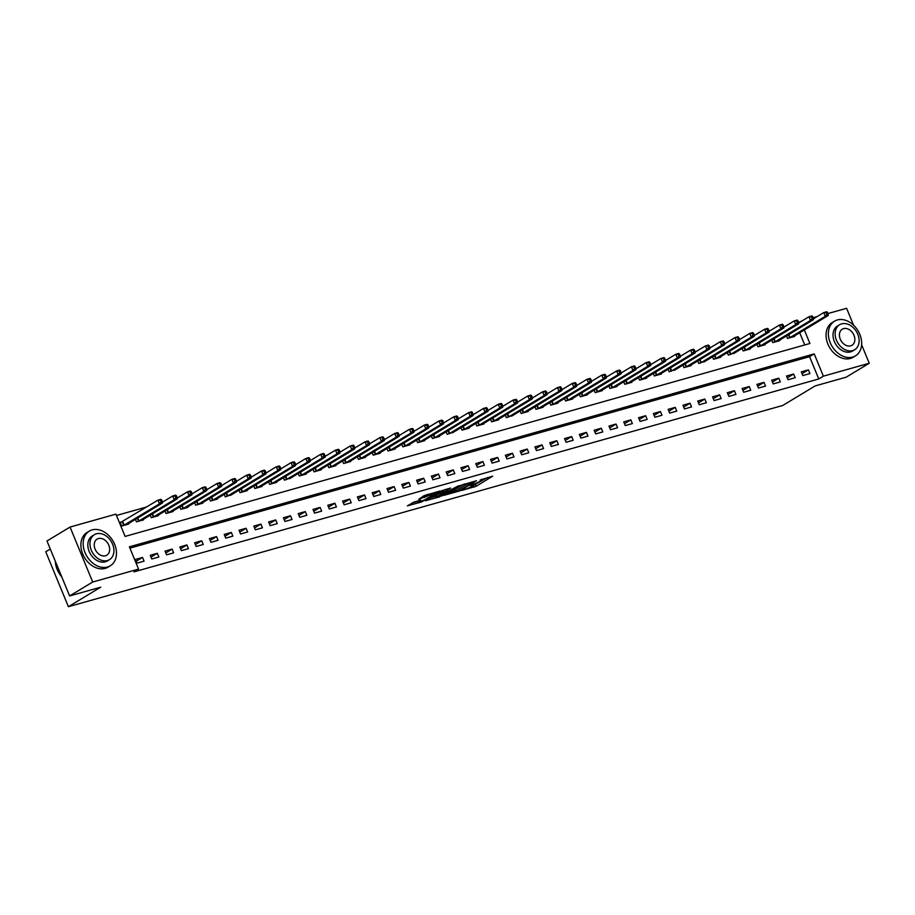 <?xml version="1.0" encoding="UTF-8"?>
<svg xmlns="http://www.w3.org/2000/svg" width="915" height="915" viewBox="0 0 915 915"><rect width="100%" height="100%" fill="white"/><g stroke="black" fill="none" stroke-linecap="round" stroke-linejoin="round"><path stroke-width="1.37" d="M461.492 490.497L476.086 486.3L492.705 476.177L480.123 480.032A5.09 0.686 157.6 0 1 481.931 479.837A5.09 0.686 157.6 0 1 480.947 480.73L479.586 481.553A5.09 0.686 157.6 0 1 472.964 484.344L469.921 485.407L471.694 485.11A5.09 0.686 157.6 0 1 473.501 484.927A5.09 0.686 157.6 0 1 472.517 485.819L471.156 486.643A5.09 0.686 157.6 0 1 464.546 489.434L461.492 490.497M414.346 501.923L407.404 505.846L421.678 501.923L440.355 490.92L424.011 495.713L418.738 499.27L436.466 492.59L424.903 499.819L417.858 502.324L420.786 500.219L414.346 501.923M861.621 344.738L869.25 363.244L846.181 377.186L815.105 385.936L782.805 405.448L68.396 606.702L100.696 587.19L69.62 595.951L92.701 582.02L70.043 527.063L115.919 514.139L125.103 536.419L809.912 343.491L804.319 329.926M869.25 363.244L823.374 376.168L814.201 353.888L129.381 546.815L138.565 569.096L92.701 582.02M138.565 569.096L133.956 571.875L818.765 378.959L823.374 376.168M443.844 495.381L459.879 490.863L476.498 480.741L460.154 485.533L443.844 495.381M439.749 496.834L425.464 500.757L442.082 490.623L450.58 488.038L443.352 492.59L447.812 491.435L458.609 485.751L441.808 495.953L439.543 496.342M818.765 378.959L809.581 356.678L129.93 548.142M808.403 369.854L801.3 371.856L802.832 375.573L809.935 373.572L808.403 369.854L802.066 373.686M793.614 374.029L786.511 376.031L788.044 379.736L795.146 377.735L793.614 374.029L787.266 377.861M778.814 378.192L771.711 380.194L773.244 383.911L780.346 381.91L778.814 378.192L772.466 382.024M764.014 382.367L756.911 384.369L758.444 388.074L765.546 386.073L764.014 382.367L757.666 386.199M749.213 386.53L742.122 388.532L743.643 392.249L750.746 390.248L749.213 386.53L742.877 390.362M734.425 390.705L727.322 392.707L728.855 396.412L735.957 394.411L734.425 390.705L728.077 394.537M719.625 394.868L712.522 396.87L714.055 400.587L721.157 398.585L719.625 394.868L713.277 398.7M704.825 399.031L697.722 401.033L699.254 404.75L706.357 402.749L704.825 399.031L698.477 402.875M690.036 403.206L682.933 405.208L684.454 408.925L691.557 406.923L690.036 403.206L683.688 407.038M675.236 407.369L668.133 409.371L669.666 413.088L676.768 411.087L675.236 407.369L668.888 411.212M660.436 411.544L653.333 413.546L654.865 417.251L661.968 415.261L660.436 411.544L654.088 415.376M645.635 415.707L638.533 417.709L640.065 421.426L647.168 419.425L645.635 415.707L639.288 419.55M630.847 419.882L623.744 421.884L625.265 425.589L632.368 423.588L630.847 419.882L624.499 423.714M616.047 424.045L608.944 426.047L610.477 429.764L617.579 427.762L616.047 424.045L609.699 427.877M601.246 428.22L594.144 430.222L595.676 433.927L602.779 431.926L601.246 428.22L594.899 432.052M586.446 432.383L579.344 434.385L580.876 438.102L587.979 436.1L586.446 432.383L580.099 436.215M571.658 436.558L564.555 438.56L566.076 442.265L573.179 440.264L571.658 436.558L565.31 440.39M556.858 440.721L549.755 442.723L551.288 446.44L558.39 444.438L556.858 440.721L550.51 444.553M542.057 444.896L534.955 446.897L536.487 450.603L543.59 448.602L542.057 444.896L535.71 448.727M527.257 449.059L520.155 451.061L521.687 454.778L528.79 452.776L527.257 449.059L520.909 452.891M512.469 453.234L505.366 455.224L506.887 458.941L513.99 456.94L512.469 453.234L506.121 457.065M497.669 457.397L490.566 459.399L492.098 463.116L499.201 461.114L497.669 457.397L491.321 461.229M482.868 461.56L475.766 463.562L477.298 467.279L484.401 465.278L482.868 461.56L476.521 465.403M468.068 465.735L460.966 467.737L462.498 471.454L469.601 469.452L468.068 465.735L461.72 469.567M453.28 469.898L446.177 471.9L447.709 475.617L454.812 473.615L453.28 469.898L446.932 473.741M438.479 474.073L431.377 476.075L432.909 479.78L440.012 477.79L438.479 474.073L432.132 477.904M423.679 478.236L416.577 480.238L418.109 483.955L425.212 481.953L423.679 478.236L417.332 482.079M408.879 482.411L401.776 484.412L403.309 488.118L410.412 486.117L408.879 482.411L402.543 486.242M394.091 486.574L386.988 488.576L388.52 492.293L395.623 490.291L394.091 486.574L387.743 490.406M379.29 490.749L372.188 492.75L373.72 496.456L380.823 494.455L379.29 490.749L372.943 494.58M364.49 494.912L357.388 496.914L358.92 500.631L366.023 498.629L364.49 494.912L358.142 498.744M349.702 499.087L342.599 501.088L344.12 504.794L351.223 502.793L349.702 499.087L343.354 502.918M334.901 503.25L327.799 505.252L329.331 508.969L336.434 506.967L334.901 503.25L328.554 507.082M320.101 507.425L312.999 509.426L314.531 513.132L321.634 511.13L320.101 507.425L313.754 511.256M305.301 511.588L298.199 513.59L299.731 517.307L306.834 515.305L305.301 511.588L298.953 515.419M290.512 515.763L283.41 517.753L284.931 521.47L292.034 519.468L290.512 515.763L284.165 519.594M275.712 519.926L268.61 521.927L270.142 525.645L277.245 523.643L275.712 519.926L269.365 523.757M260.912 524.089L253.81 526.091L255.342 529.808L262.445 527.806L260.912 524.089L254.564 527.932M246.112 528.264L239.009 530.265L240.542 533.983L247.645 531.981L246.112 528.264L239.764 532.095M231.323 532.427L224.221 534.429L225.742 538.146L232.845 536.144L231.323 532.427L224.976 536.27M216.523 536.602L209.421 538.603L210.953 542.309L218.056 540.308L216.523 536.602L210.175 540.433M201.723 540.765L194.62 542.767L196.153 546.484L203.256 544.482L201.723 540.765L195.375 544.608M186.923 544.94L179.82 546.941L181.353 550.647L188.456 548.645L186.923 544.94L180.575 548.771M172.134 549.103L165.032 551.105L166.553 554.822L173.656 552.82L172.134 549.103L165.787 552.935M157.334 553.278L150.232 555.279L151.764 558.985L158.867 556.983L157.334 553.278L150.986 557.109M142.534 557.441L135.431 559.442L136.964 563.16L144.067 561.158L142.534 557.441L136.186 561.272M146.629 506.979L116.468 515.477M804.754 344.955L799.699 332.717M794.414 335.908L794.632 336.446L787.529 338.447L786.488 335.919M779.614 340.071L779.832 340.609L772.729 342.61L771.7 340.094M764.814 344.246L765.043 344.772L757.94 346.774L756.899 344.257M750.025 348.409L750.243 348.947L743.14 350.948L742.099 348.432M735.225 352.584L728.34 355.112L727.299 352.595M720.425 356.747L720.654 357.285L713.551 359.286L712.511 356.759M705.637 360.922L698.751 363.449L697.71 360.933M690.836 365.085L691.054 365.623L683.951 367.624L682.91 365.096M676.036 369.26L669.151 371.787L668.122 369.271M661.236 373.423L661.465 373.96L654.362 375.962L653.321 373.434M646.448 377.586L646.665 378.124L639.562 380.125L638.521 377.609M631.647 381.761L631.865 382.298L624.762 384.3L623.721 381.772M616.847 385.924L617.065 386.462L609.962 388.463L608.933 385.947M602.047 390.099L602.276 390.636L595.173 392.638L594.132 390.11M587.258 394.262L587.476 394.8L580.373 396.801L579.332 394.285M572.458 398.437L572.676 398.974L565.573 400.964L564.532 398.448M557.658 402.6L557.875 403.138L550.773 405.139L549.743 402.623M542.858 406.775L543.087 407.301L535.984 409.302L534.943 406.786M528.069 410.938L528.287 411.476L521.184 413.477L520.143 410.961M513.269 415.113L506.384 417.64L505.343 415.124M498.469 419.276L498.686 419.813L491.584 421.815L490.554 419.287M483.669 423.451L483.898 423.977L476.795 425.978L475.754 423.462M468.88 427.614L469.098 428.151L461.995 430.153L460.954 427.625M454.08 431.788L447.195 434.316L446.154 431.8M439.28 435.952L439.497 436.489L432.395 438.491L431.365 435.963M424.48 440.115L424.709 440.653L417.606 442.654L416.565 440.138M409.691 444.29L409.909 444.827L402.806 446.829L401.765 444.301M394.891 448.453L395.108 448.99L388.006 450.992L386.965 448.476M380.091 452.628L380.32 453.165L373.217 455.167L372.176 452.639M365.302 456.791L365.52 457.328L358.417 459.33L357.376 456.814M350.502 460.966L350.719 461.503L343.617 463.493L342.576 460.977M335.702 465.129L335.919 465.666L328.817 467.668L327.776 465.152M320.902 469.303L321.131 469.83L314.028 471.831L312.987 469.315M306.113 473.467L306.331 474.004L299.228 476.006L298.187 473.49M291.313 477.641L284.428 480.169L283.387 477.653M276.513 481.805L276.73 482.342L269.628 484.344L268.598 481.816M261.713 485.979L261.942 486.506L254.839 488.507L253.798 485.991M246.924 490.143L247.142 490.68L240.039 492.682L238.998 490.154M232.124 494.317L225.239 496.845L224.198 494.329M217.324 498.481L217.541 499.018L210.439 501.02L209.409 498.492M202.524 502.644L202.753 503.181L195.65 505.183L194.609 502.667M187.735 506.819L187.952 507.356L180.85 509.358L179.809 506.83M172.935 510.982L173.152 511.519L166.05 513.521L165.009 511.005M158.135 515.156L158.352 515.694L151.25 517.696L150.22 515.168M143.335 519.32L143.564 519.857L136.461 521.859L135.42 519.343M122.061 521.767L120.128 522.316L121.661 526.022L128.763 524.032L128.546 523.494M50.279 549.011L45.75 551.756L68.396 606.702M827.995 313.536L846.604 308.298L853.569 325.214M69.62 595.951L46.974 540.994L70.043 527.063M798.566 322.526L802.318 320.765M813.195 317.711L817.118 316.601M809.581 356.678L814.201 353.888M472.14 486.048L487.546 477.527M448.087 492.819L453.966 491.172M457.797 491.332L473.558 482.079L471.694 482.399A5.09 0.686 157.6 0 0 465.083 485.202L455.293 491.103A5.09 0.686 157.6 0 0 454.309 491.996A5.09 0.686 157.6 0 0 456.116 491.812L457.797 491.332M454.309 491.996L453.691 490.509A5.09 0.686 157.6 0 1 454.686 489.616L463.493 484.298M435.62 496.342L430.016 497.92M445.422 489.388L442.734 491.103L443.352 492.59M436.798 496.456L443.02 494.706L447.103 492.144L442.654 493.299L436.798 496.456L436.192 494.969L435.357 495.713L435.975 497.2M436.192 494.969L442.929 491.561M422.73 496.49L427.351 494.477M411.944 503.01L417.492 501.443M792.71 336.983L828.281 315.458L825.319 316.281L823.786 312.575L813.412 318.843M826.337 312.713L823.786 312.575L826.748 311.74L827.515 312.381L826.337 312.713L826.943 314.2L828.132 313.868L827.515 312.381M826.943 314.2L825.319 316.281L789.462 337.898M828.132 313.868L828.281 315.458M777.91 341.146L813.481 319.621L810.518 320.456L808.986 316.739L798.612 323.006M811.536 316.876L808.986 316.739L811.948 315.904L812.714 316.544L811.536 316.876L812.154 318.363L813.332 318.031L812.714 316.544M812.154 318.363L810.518 320.456L774.662 342.073M813.332 318.031L813.481 319.621M763.11 345.321L798.681 323.796L795.718 324.619L794.197 320.913L783.812 327.181M796.736 321.051L794.197 320.913L797.148 320.078L797.926 320.719L796.736 321.051L797.354 322.538L798.532 322.206L797.926 320.719M797.354 322.538L795.718 324.619L759.862 346.236M798.532 322.206L798.681 323.796M748.321 349.484L783.881 327.959L780.93 328.794L779.397 325.077L769.012 331.344M781.948 325.214L779.397 325.077L782.359 324.242L783.126 324.882L781.948 325.214L782.554 326.701L783.743 326.369L783.126 324.882M782.554 326.701L780.93 328.794L745.062 350.399M783.743 326.369L783.881 327.959M733.521 353.659L769.092 332.122L766.13 332.957L764.597 329.251L754.223 335.519M767.147 329.389L764.597 329.251L767.559 328.416L768.326 329.057L767.147 329.389L767.754 330.875L768.943 330.544L768.326 329.057M767.754 330.875L766.13 332.957L730.273 354.574M768.943 330.544L769.092 332.122M852.666 357.079A20.267 15.132 58.9 0 0 855.479 355.866A20.267 15.132 58.9 0 0 858.956 332.488A20.267 15.132 58.9 0 0 837.362 319.953A20.267 15.132 58.9 0 0 834.537 321.176A20.267 15.132 58.9 0 0 831.06 344.543A20.267 15.132 58.9 0 0 852.666 357.079M834.537 321.176L832.227 322.572A20.267 15.132 58.9 0 0 828.75 345.939A20.267 15.132 58.9 0 0 850.355 358.474A20.267 15.132 58.9 0 0 853.18 357.262L855.479 355.866M854.679 349.724L852.551 351.005A14.594 10.9 -121.1 0 1 850.515 351.886A14.594 10.9 -121.1 0 1 834.972 342.862A14.594 10.9 -121.1 0 1 837.465 326.026L839.593 324.745A14.594 10.9 58.9 0 0 837.088 341.581A14.594 10.9 58.9 0 0 852.643 350.605A14.594 10.9 58.9 0 0 854.679 349.724A14.594 10.9 58.9 0 0 857.172 332.9A14.594 10.9 58.9 0 0 841.617 323.864A14.594 10.9 58.9 0 0 839.593 324.745M843.584 328.622A9.402 7.023 58.9 0 0 842.269 329.194A9.402 7.023 58.9 0 0 840.656 340.037A9.402 7.023 58.9 0 0 850.687 345.847A9.402 7.023 58.9 0 0 851.991 345.287A9.402 7.023 58.9 0 0 853.604 334.444A9.402 7.023 58.9 0 0 843.584 328.622M107.478 567.014A20.267 15.132 58.9 0 0 110.303 565.79A20.267 15.132 58.9 0 0 113.769 542.423A20.267 15.132 58.9 0 0 92.175 529.888A20.267 15.132 58.9 0 0 89.35 531.1A20.267 15.132 58.9 0 0 85.873 554.479A20.267 15.132 58.9 0 0 107.478 567.014M89.35 531.1L87.039 532.496A20.267 15.132 58.9 0 0 83.574 555.863A20.267 15.132 58.9 0 0 105.168 568.409A20.267 15.132 58.9 0 0 107.993 567.186L110.303 565.79M109.491 559.648L107.364 560.941A14.594 10.9 -121.1 0 1 105.339 561.81A14.594 10.9 -121.1 0 1 89.784 552.786A14.594 10.9 -121.1 0 1 92.278 535.961L94.405 534.68A14.594 10.9 58.9 0 0 91.9 551.505A14.594 10.9 58.9 0 0 107.455 560.529A14.594 10.9 58.9 0 0 109.491 559.648A14.594 10.9 58.9 0 0 111.985 542.824A14.594 10.9 58.9 0 0 96.441 533.8A14.594 10.9 58.9 0 0 94.405 534.68M98.397 538.546A9.402 7.023 58.9 0 0 97.082 539.118A9.402 7.023 58.9 0 0 95.48 549.961A9.402 7.023 58.9 0 0 105.499 555.782A9.402 7.023 58.9 0 0 106.803 555.211A9.402 7.023 58.9 0 0 108.416 544.368A9.402 7.023 58.9 0 0 98.397 538.546M55.312 561.215A20.267 15.132 58.9 0 0 61.774 576.896M718.721 357.822L754.292 336.297L751.329 337.132L749.797 333.415L739.423 339.682M752.347 333.552L749.797 333.415L752.759 332.58L753.537 333.22L752.347 333.552L752.965 335.039L754.143 334.707L753.537 333.22M752.965 335.039L751.329 337.132L715.473 358.737M754.143 334.707L754.292 336.297M703.921 361.997L739.492 340.46L736.529 341.295L735.008 337.589L724.623 343.857M737.547 337.726L735.008 337.589L737.959 336.754L738.737 337.395L737.547 337.726L738.165 339.213L739.343 338.882L738.737 337.395M738.165 339.213L736.529 341.295L700.673 362.912M739.343 338.882L739.492 340.46M689.132 366.16L724.691 344.635L721.741 345.47L720.208 341.753L709.823 348.02M722.759 341.89L720.208 341.753L723.17 340.918L723.937 341.558L722.759 341.89L723.365 343.377L724.554 343.045L723.937 341.558M723.365 343.377L721.741 345.47L685.873 367.075M724.554 343.045L724.691 344.635M674.332 370.335L709.903 348.798L706.94 349.633L705.408 345.927L695.034 352.195M707.958 346.064L705.408 345.927L708.37 345.092L709.136 345.733L707.958 346.064L708.565 347.551L709.754 347.208L709.136 345.733M708.565 347.551L706.94 349.633L671.084 371.25M709.754 347.208L709.903 348.798M659.532 374.498L695.103 352.973L692.14 353.808L690.608 350.09L680.234 356.358M693.158 350.228L690.608 350.09L693.57 349.256L694.348 349.896L693.158 350.228L693.776 351.715L694.954 351.383L694.348 349.896M693.776 351.715L692.14 353.808L656.284 375.413M694.954 351.383L695.103 352.973M644.732 378.673L680.303 357.136L677.34 357.971L675.819 354.265L665.434 360.533M678.358 354.402L675.819 354.265L678.77 353.43L679.548 354.071L678.358 354.402L678.976 355.889L680.154 355.546L679.548 354.071M678.976 355.889L677.34 357.971L641.484 379.588M680.154 355.546L680.303 357.136M629.943 382.836L665.502 361.311L662.552 362.146L661.019 358.428L650.634 364.696M663.569 358.566L661.019 358.428L663.981 357.593L664.748 358.234L663.569 358.566L664.176 360.053L665.365 359.721L664.748 358.234M664.176 360.053L662.552 362.146L626.683 383.751M665.365 359.721L665.502 361.311M615.143 387.011L650.714 365.474L647.751 366.309L646.219 362.592L635.845 368.871M648.769 362.74L646.219 362.592L649.181 361.768L649.947 362.397L648.769 362.74L649.375 364.216L650.565 363.884L649.947 362.397M649.375 364.216L647.751 366.309L611.895 387.926M650.565 363.884L650.714 365.474M600.343 391.174L635.914 369.649L632.951 370.484L631.419 366.766L621.045 373.034M633.969 366.904L631.419 366.766L634.381 365.931L635.159 366.572L633.969 366.904L634.587 368.39L635.765 368.059L635.159 366.572M634.587 368.39L632.951 370.484L597.095 392.089M635.765 368.059L635.914 369.649M585.554 395.349L621.113 373.812L618.163 374.647L616.63 370.93L606.245 377.209M619.169 371.078L616.63 370.93L619.581 370.095L620.359 370.735L619.169 371.078L619.787 372.554L620.965 372.222L620.359 370.735M619.787 372.554L618.163 374.647L582.295 396.264M620.965 372.222L621.113 373.812M570.754 399.512L606.325 377.987L603.362 378.81L601.83 375.104L591.445 381.372M604.38 375.241L601.83 375.104L604.792 374.269L605.558 374.91L604.38 375.241L604.987 376.728L606.176 376.397L605.558 374.91M604.987 376.728L603.362 378.81L567.506 400.427M606.176 376.397L606.325 377.987M555.954 403.675L591.525 382.15L588.562 382.985L587.03 379.268L576.656 385.535M589.58 379.405L587.03 379.268L589.992 378.433L590.758 379.073L589.58 379.405L590.186 380.892L591.376 380.56L590.758 379.073M590.186 380.892L588.562 382.985L552.706 404.602M591.376 380.56L591.525 382.15M541.154 407.85L576.725 386.324L573.762 387.148L572.241 383.442L561.856 389.71M574.78 383.579L572.241 383.442L575.192 382.607L575.97 383.248L574.78 383.579L575.398 385.066L576.576 384.735L575.97 383.248M575.398 385.066L573.762 387.148L537.906 408.765M576.576 384.735L576.725 386.324M526.365 412.013L561.924 390.488L558.974 391.323L557.441 387.605L547.056 393.873M559.98 387.743L557.441 387.605L560.403 386.771L561.169 387.411L559.98 387.743L560.598 389.23L561.776 388.898L561.169 387.411M560.598 389.23L558.974 391.323L523.106 412.928M561.776 388.898L561.924 390.488M511.565 416.188L547.136 394.651L544.173 395.486L542.641 391.78L532.267 398.048M545.191 391.917L542.641 391.78L545.603 390.945L546.369 391.586L545.191 391.917L545.798 393.404L546.987 393.073L546.369 391.586M545.798 393.404L544.173 395.486L508.317 417.103M546.987 393.073L547.136 394.651M496.765 420.351L532.336 398.826L529.373 399.661L527.841 395.943L517.467 402.211M530.391 396.081L527.841 395.943L530.803 395.108L531.569 395.749L530.391 396.081L530.997 397.568L532.187 397.236L531.569 395.749M530.997 397.568L529.373 399.661L493.517 421.266M532.187 397.236L532.336 398.826M481.965 424.526L517.535 402.989L514.573 403.824L513.052 400.118L502.667 406.386M515.591 400.255L513.052 400.118L516.003 399.283L516.781 399.924L515.591 400.255L516.209 401.742L517.387 401.399L516.781 399.924M516.209 401.742L514.573 403.824L478.717 425.441M517.387 401.399L517.535 402.989M467.176 428.689L502.735 407.164L499.784 407.999L498.252 404.281L487.867 410.549M500.791 404.419L498.252 404.281L501.214 403.446L501.98 404.087L500.791 404.419L501.409 405.905L502.587 405.574L501.98 404.087M501.409 405.905L499.784 407.999L463.916 429.604M502.587 405.574L502.735 407.164M452.376 432.864L487.947 411.327L484.984 412.162L483.452 408.456L473.078 414.724M486.002 408.593L483.452 408.456L486.414 407.621L487.18 408.262L486.002 408.593L486.608 410.08L487.798 409.737L487.18 408.262M486.608 410.08L484.984 412.162L449.128 433.779M487.798 409.737L487.947 411.327M437.576 437.027L473.147 415.501L470.184 416.336L468.652 412.619L458.278 418.887M471.202 412.757L468.652 412.619L471.614 411.784L472.38 412.425L471.202 412.757L471.82 414.243L472.998 413.912L472.38 412.425M471.82 414.243L470.184 416.336L434.328 437.942M472.998 413.912L473.147 415.501M422.776 441.202L458.346 419.665L455.384 420.5L453.863 416.782L443.478 423.062M456.402 416.931L453.863 416.782L456.814 415.959L457.591 416.6L456.402 416.931L457.02 418.418L458.198 418.075L457.591 416.6M457.02 418.418L455.384 420.5L419.528 442.117M458.198 418.075L458.346 419.665M407.987 445.365L443.546 423.839L440.595 424.674L439.063 420.957L428.678 427.225M441.613 421.094L439.063 420.957L442.025 420.122L442.791 420.763L441.613 421.094L442.219 422.581L443.409 422.25L442.791 420.763M442.219 422.581L440.595 424.674L404.727 446.28M443.409 422.25L443.546 423.839M393.187 449.54L428.758 428.003L425.795 428.838L424.263 425.12L413.889 431.4M426.813 425.269L424.263 425.12L427.225 424.297L427.991 424.926L426.813 425.269L427.419 426.745L428.609 426.413L427.991 424.926M427.419 426.745L425.795 428.838L389.939 450.454M428.609 426.413L428.758 428.003M378.387 453.703L413.957 432.177L410.995 433.012L409.463 429.295L399.089 435.563M412.013 429.432L409.463 429.295L412.425 428.46L413.203 429.101L412.013 429.432L412.631 430.919L413.809 430.588L413.203 429.101M412.631 430.919L410.995 433.012L375.139 454.618M413.809 430.588L413.957 432.177M363.587 457.866L399.157 436.341L396.195 437.176L394.674 433.458L384.289 439.726M397.213 433.607L394.674 433.458L397.625 432.623L398.402 433.264L397.213 433.607L397.831 435.082L399.009 434.751L398.402 433.264M397.831 435.082L396.195 437.176L360.338 458.792M399.009 434.751L399.157 436.341M348.798 462.041L384.357 440.515L381.406 441.339L379.874 437.633L369.488 443.901M382.424 437.77L379.874 437.633L382.836 436.798L383.602 437.439L382.424 437.77L383.03 439.257L384.22 438.925L383.602 437.439M383.03 439.257L381.406 441.339L345.538 462.956M384.22 438.925L384.357 440.515M333.998 466.204L369.569 444.679L366.606 445.514L365.074 441.796L354.7 448.064M367.624 441.934L365.074 441.796L368.036 440.961L368.802 441.602L367.624 441.934L368.23 443.42L369.42 443.089L368.802 441.602M368.23 443.42L366.606 445.514L330.75 467.13M369.42 443.089L369.569 444.679M319.198 470.379L354.768 448.842L351.806 449.677L350.273 445.971L339.9 452.239M352.824 446.108L350.273 445.971L353.236 445.136L354.013 445.777L352.824 446.108L353.442 447.595L354.62 447.263L354.013 445.777M353.442 447.595L351.806 449.677L315.95 471.294M354.62 447.263L354.768 448.842M304.398 474.542L339.968 453.017L337.006 453.851L335.485 450.134L325.1 456.402M338.024 450.272L335.485 450.134L338.436 449.299L339.213 449.94L338.024 450.272L338.642 451.758L339.82 451.427L339.213 449.94M338.642 451.758L337.006 453.851L301.149 475.457M339.82 451.427L339.968 453.017M289.609 478.717L325.168 457.18L322.217 458.015L320.685 454.309L310.299 460.577M323.235 454.446L320.685 454.309L323.647 453.474L324.413 454.115L323.235 454.446L323.841 455.933L325.031 455.601L324.413 454.115M323.841 455.933L322.217 458.015L286.349 479.632M325.031 455.601L325.168 457.18M274.809 482.88L310.379 461.354L307.417 462.189L305.885 458.472L295.511 464.74M308.435 458.609L305.885 458.472L308.847 457.637L309.613 458.278L308.435 458.609L309.041 460.096L310.231 459.765L309.613 458.278M309.041 460.096L307.417 462.189L271.561 483.795M310.231 459.765L310.379 461.354M260.009 487.055L295.579 465.518L292.617 466.353L291.084 462.647L280.711 468.915M293.635 462.784L291.084 462.647L294.047 461.812L294.824 462.452L293.635 462.784L294.253 464.271L295.431 463.928L294.824 462.452M294.253 464.271L292.617 466.353L256.76 487.969M295.431 463.928L295.579 465.518M245.209 491.218L280.779 469.692L277.828 470.527L276.296 466.81L265.91 473.078M278.835 466.947L276.296 466.81L279.247 465.975L280.024 466.616L278.835 466.947L279.452 468.434L280.631 468.103L280.024 466.616M279.452 468.434L277.828 470.527L241.96 492.133M280.631 468.103L280.779 469.692M230.42 495.392L265.99 473.856L263.028 474.691L261.496 470.985L251.11 477.253M264.046 471.122L261.496 470.985L264.458 470.15L265.224 470.79L264.046 471.122L264.652 472.609L265.842 472.266L265.224 470.79M264.652 472.609L263.028 474.691L227.16 496.307M265.842 472.266L265.99 473.856M215.62 499.556L251.19 478.03L248.228 478.865L246.695 475.148L236.322 481.416M249.246 475.285L246.695 475.148L249.658 474.313L250.424 474.954L249.246 475.285L249.852 476.772L251.042 476.441L250.424 474.954M249.852 476.772L248.228 478.865L212.372 500.471M251.042 476.441L251.19 478.03M200.82 503.73L236.39 482.194L233.428 483.029L231.895 479.311L221.522 485.591M234.446 479.46L231.895 479.311L234.858 478.488L235.635 479.117L234.446 479.46L235.064 480.935L236.242 480.604L235.635 479.117M235.064 480.935L233.428 483.029L197.571 504.645M236.242 480.604L236.39 482.194M186.031 507.894L221.59 486.368L218.639 487.203L217.107 483.486L206.721 489.754M219.646 483.623L217.107 483.486L220.058 482.651L220.835 483.292L219.646 483.623L220.263 485.11L221.441 484.778L220.835 483.292M220.263 485.11L218.639 487.203L182.771 508.809M221.441 484.778L221.59 486.368M171.231 512.068L206.801 490.531L203.839 491.366L202.306 487.649L191.933 493.928M204.857 487.798L202.306 487.649L205.269 486.826L206.035 487.455L204.857 487.798L205.463 489.273L206.653 488.942L206.035 487.455M205.463 489.273L203.839 491.366L167.983 512.983M206.653 488.942L206.801 490.531M156.431 516.232L192.001 494.706L189.039 495.541L187.506 491.824L177.133 498.092M190.057 491.961L187.506 491.824L190.469 490.989L191.235 491.63L190.057 491.961L190.663 493.448L191.853 493.116L191.235 491.63M190.663 493.448L189.039 495.541L153.182 517.147M191.853 493.116L192.001 494.706M141.631 520.395L177.201 498.869L174.239 499.704L172.718 495.987L162.332 502.255M175.257 496.136L172.718 495.987L175.669 495.152L176.446 495.793L175.257 496.136L175.874 497.611L177.053 497.28L176.446 495.793M175.874 497.611L174.239 499.704L138.382 521.321M177.053 497.28L177.201 498.869M126.842 524.569L162.401 503.044L159.45 503.868L157.918 500.162L120.265 522.659M160.457 500.299L157.918 500.162L160.88 499.327L161.646 499.967L160.457 500.299L161.074 501.786L162.252 501.454L161.646 499.967M161.074 501.786L159.45 503.868L123.582 525.485M162.252 501.454L162.401 503.044M475.48 484.813L476.086 486.3M473.41 485.693L474.016 487.18M464.58 483.989L465.083 485.202M454.686 489.616L455.293 491.103M443.043 490.829L443.661 492.316M442.037 491.812L442.654 493.299M439.966 492.682L440.584 494.169M418.361 500.791L418.681 501.569M428.975 494.02L429.421 495.095M426.07 495.255L426.676 496.742M424 496.136L424.617 497.623M788.81 334.524L790.068 337.578M788.387 334.776L789.634 337.807M774.01 338.699L775.268 341.753M773.587 338.95L774.833 341.981M759.21 342.862L760.468 345.916M758.787 343.114L760.045 346.144M744.41 347.025L745.668 350.09M743.998 347.288L745.245 350.319M729.621 351.2L730.879 354.254M729.198 351.452L730.445 354.482M714.821 355.363L716.079 358.417M714.398 355.626L715.644 358.657M700.021 359.538L701.279 362.592M699.598 359.789L700.856 362.82M685.221 363.701L686.49 366.755M684.809 363.964L686.056 366.995M670.432 367.876L671.69 370.93M670.009 368.127L671.255 371.158M655.632 372.039L656.89 375.093M655.209 372.291L656.455 375.333M640.832 376.214L642.09 379.268M640.409 376.465L641.667 379.496M626.032 380.377L627.301 383.431M625.62 380.629L626.867 383.671M611.243 384.552L612.501 387.605M610.82 384.803L612.066 387.834M596.443 388.715L597.701 391.769M596.02 388.966L597.266 391.997M581.643 392.89L582.901 395.943M581.219 393.141L582.478 396.172M566.854 397.053L568.112 400.107M566.431 397.304L567.677 400.335M552.054 401.216L553.312 404.281M551.631 401.479L552.877 404.51M537.254 405.391L538.512 408.445M536.831 405.642L538.089 408.673M522.454 409.554L523.712 412.608M522.042 409.817L523.288 412.848M507.665 413.729L508.923 416.782M507.242 413.98L508.488 417.011M492.865 417.892L494.123 420.946M492.442 418.155L493.688 421.186M478.065 422.067L479.323 425.12M477.641 422.318L478.9 425.349M463.265 426.23L464.523 429.284M462.853 426.493L464.099 429.524M448.476 430.405L449.734 433.458M448.053 430.656L449.299 433.687M433.676 434.568L434.934 437.622M433.253 434.819L434.499 437.862M418.876 438.743L420.134 441.796M418.452 438.994L419.71 442.025M404.075 442.906L405.334 445.96M403.664 443.157L404.91 446.2M389.287 447.08L390.545 450.134M388.864 447.332L390.11 450.363M374.487 451.244L375.745 454.298M374.063 451.495L375.31 454.526M359.687 455.418L360.945 458.472M359.263 455.67L360.521 458.701M344.886 459.582L346.156 462.635M344.475 459.833L345.721 462.864M330.098 463.745L331.356 466.81M329.675 464.008L330.921 467.039M315.298 467.92L316.556 470.973M314.874 468.171L316.121 471.202M300.497 472.083L301.756 475.137M300.074 472.346L301.332 475.377M285.697 476.257L286.967 479.311M285.286 476.509L286.532 479.54M270.909 480.421L272.167 483.475M270.485 480.684L271.732 483.715M256.108 484.595L257.367 487.649M255.685 484.847L256.932 487.878M241.308 488.759L242.567 491.812M240.885 489.01L242.143 492.053M226.52 492.933L227.778 495.987M226.097 493.185L227.343 496.216M211.72 497.097L212.978 500.15M211.296 497.348L212.543 500.391M196.919 501.271L198.178 504.325M196.496 501.523L197.754 504.554M182.119 505.435L183.377 508.488M181.696 505.686L182.954 508.729M167.331 509.609L168.589 512.663M166.907 509.861L168.154 512.892M152.531 513.773L153.789 516.826M152.107 514.024L153.354 517.055M137.73 517.947L138.988 521.001M137.307 518.199L138.565 521.23M122.667 521.447L124.188 525.164M122.233 521.687L123.765 525.393M473.238 484.275L473.501 484.927M481.656 479.185L481.931 479.837M417.343 501.077L417.858 502.324M436.215 491.984L436.466 492.59"/></g></svg>

